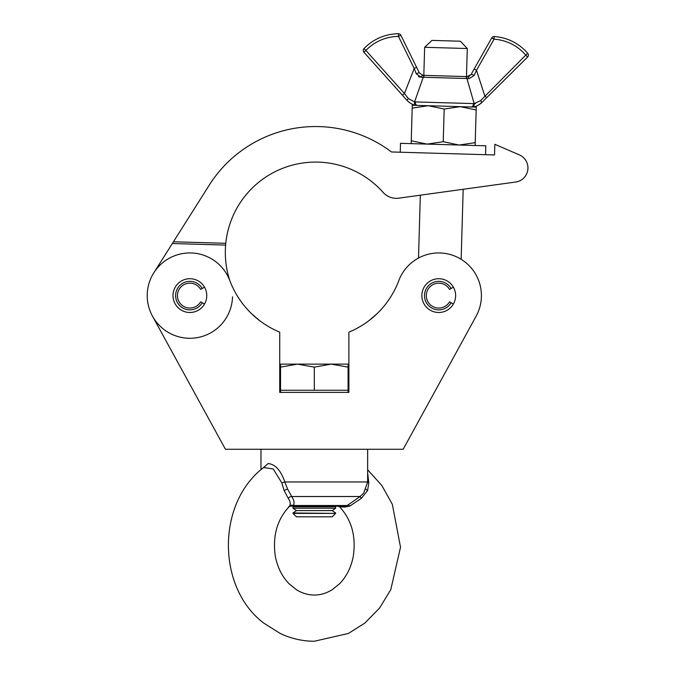 <?xml version="1.0" encoding="UTF-8"?>
<svg xmlns="http://www.w3.org/2000/svg" width="675" height="675" viewBox="0 0 675 675"><rect width="100%" height="100%" fill="white"/><g stroke="black" fill="none" stroke-linecap="round" stroke-linejoin="round"><path stroke-width="1.01" d="M172.994 295.608A16.883 16.883 0 0 0 189.877 312.491A16.883 16.883 0 0 0 206.769 295.608A16.883 16.883 0 0 0 189.877 278.716A16.883 16.883 0 0 0 172.994 295.608M421.858 295.608A16.883 16.883 0 0 0 438.75 312.491A16.883 16.883 0 0 0 455.633 295.608A16.883 16.883 0 0 0 438.75 278.716A16.883 16.883 0 0 0 421.858 295.608M147.234 294.368A42.66 42.66 0 0 0 152.466 316.111L225.433 449.263L403.194 449.263L476.162 316.111A42.66 42.66 0 0 0 456.562 256.837A42.66 42.66 0 0 0 398.824 280.572A90.307 90.307 0 0 1 348.891 332.168L348.891 392.377L279.737 392.377L279.737 332.168A90.307 90.307 0 0 1 229.804 280.572A42.66 42.66 0 0 0 147.218 295.608A42.66 42.66 0 0 0 152.466 316.111L173.171 353.902M251.75 313.867L259.715 320.676L251.75 313.867M455.456 353.902L476.162 316.111M398.824 280.572A90.307 90.307 0 0 1 376.878 313.867L368.904 320.676L376.878 313.867M494.843 144.298L494.53 154.963L391.466 151.959A125.854 125.854 0 0 0 209.25 185.136L173.441 241.777L225.779 243.304L225.619 245.076L225.779 243.304A90.307 90.307 0 0 1 383.096 192.367A17.778 17.778 0 0 0 398.807 198.163L515.658 182.031A14.217 14.217 0 0 0 519.353 154.887L494.843 144.298L519.353 154.887M230.006 281.104A90.307 90.307 0 0 1 225.619 245.076L172.336 243.523L153.816 272.81M152.466 316.111A42.66 42.66 0 0 0 232.521 296.848M515.658 182.031L463.185 189.278L461.143 259.293M400.25 152.213L400.503 143.328L443.154 144.568L485.798 145.817L485.536 154.702L494.53 154.963M172.336 243.523L173.441 241.777M424.642 47.292L431.958 40.39L460.392 41.217L467.294 48.533L424.642 47.292L423.824 75.364M412.206 108.118L428.279 105.722L412.282 105.258L411.252 140.78L427.157 144.104L443.23 141.716L459.143 145.041L475.217 142.644L476.17 109.983L460.257 106.658L444.184 109.046L443.23 141.716M476.17 109.983L476.255 107.122L428.279 105.722L444.184 109.046M475.132 145.505L475.217 142.644M411.168 143.64L411.252 140.78M415.462 101.933L474.162 103.612L466.948 78.536L423.242 77.262L414.577 101.874L415.462 101.933A2.666 2.236 91.7 0 0 417.496 105.41L416.5 105.351C413.606 105.292 410.543 103.731 407.32 100.685L363.918 52.237A2.666 2.666 0 0 1 363.968 48.617A48.085 48.085 0 0 1 398.452 33.75A2.666 2.666 0 0 1 400.866 35.243L419.361 72.959L423.073 75.338L466.737 76.612M402.46 95.259L404.443 93.479L414.197 68.479L398.469 36.416A45.419 45.419 0 0 0 365.901 50.465L404.443 93.479L408.35 98.55L414.577 101.874A2.666 2.312 95.7 0 0 416.5 105.351M471.682 73.372L474.162 68.985L476.491 70.293L484.768 95.825L486.641 97.715L481.477 102.845C478.069 105.713 474.922 107.08 472.044 106.962L474.154 106.718M473.276 103.621A2.666 2.236 91.7 0 1 471.04 106.971L472.044 106.962A2.666 2.312 87.6 0 0 474.162 103.612L480.566 100.651L525.749 55.122A45.419 45.419 0 0 0 494.058 39.201L476.491 70.293L474.095 75.541L468.906 78.713L466.948 78.536A2.666 2.143 91.7 0 0 464.957 76.562L425.351 75.406A2.666 2.143 91.7 0 0 423.242 77.262L421.276 77.321L416.281 73.853L414.197 68.479L416.593 67.306M479.081 104.76L482.482 101.849M474.162 68.985L491.737 37.893A2.666 2.666 0 0 1 494.227 36.543A48.085 48.085 0 0 1 527.783 53.392A2.666 2.666 0 0 1 527.631 57.012L486.641 97.715M406.375 99.63L407.32 100.685A2.666 0.92 138.1 0 1 408.35 98.55M475.495 103.511L474.255 103.612M418.416 76.537L419.85 77.161M469.167 76.224L467.235 76.629L471.074 74.461L469.201 76.216M419.361 72.959A2.666 0.557 153.9 0 0 416.281 73.853M423.073 75.338A2.666 1.789 91.7 0 0 421.276 77.321M467.235 76.629A2.666 1.789 91.7 0 1 468.906 78.713M471.074 74.461A2.666 0.557 29.5 0 1 474.095 75.541M480.566 100.651A2.666 0.92 45.2 0 1 481.477 102.845M491.737 37.893L494.058 39.201L494.227 36.543A48.085 48.085 0 0 1 527.783 53.392A2.666 2.666 0 0 1 527.631 57.012L525.749 55.122L527.783 53.392A2.666 2.666 0 0 1 527.631 57.012M204.5 287.162L202.23 288.478A14.268 14.268 0 0 0 175.61 295.608A14.268 14.268 0 0 0 202.23 302.738L204.5 304.054M202.23 288.478L200.652 289.389A12.445 12.445 0 0 0 177.432 295.608A12.445 12.445 0 0 0 200.652 301.826L202.23 302.738M453.372 287.162L451.102 288.478A14.268 14.268 0 0 0 424.482 295.608A14.268 14.268 0 0 0 451.102 302.738L453.372 304.054M451.102 288.478L449.525 289.389A12.445 12.445 0 0 0 426.305 295.608A12.445 12.445 0 0 0 449.525 301.826L451.102 302.738M367.639 472.694L368.795 482.827L367.597 490.573L361.353 498.319L349.793 506.064L344.942 507.06L339.618 506.832C351.776 520.012 356.299 536.709 353.185 556.942C350.89 567.877 346.351 576.804 339.576 583.732L332.319 589.629C326.489 593.249 320.482 595.055 314.314 595.029C308.137 595.055 302.138 593.249 296.308 589.629L289.052 583.732C282.277 576.804 277.737 567.877 275.434 556.942C272.329 536.709 276.851 520.012 289.01 506.832L290.697 506.149L345.187 506.149L347.228 505.507L360.062 496.522L363.69 493.138L367.639 481.958L367.639 449.263M288.377 507.06L289.541 506.064C290.765 503.871 290.326 501.289 288.225 498.319L284.141 490.573L281.779 482.827L273.232 468.956L263.63 467.547C216.599 503.094 216.683 587.68 263.798 623.109L280.192 633.445C291.052 638.609 302.425 641.216 314.314 641.25L348.427 633.445L364.821 623.109L379.586 608.048L390.783 589.672L400.52 547.197L392.335 504.335L381.831 485.485L367.639 469.766M262.491 468.484L268.127 463.565C275.223 464.206 280.792 470.34 284.825 481.958L287.592 489.139L291.71 496.522C294.03 500.006 294.621 503.002 293.465 505.507L290.697 506.149M340.251 507.06A3.552 3.476 -90 0 0 337.922 506.149L343.347 506.149A3.552 2.388 -90 0 1 344.942 507.06M367.639 481.958L284.825 481.958A3.552 0.599 -15 0 1 281.779 482.827M347.228 505.507L293.465 505.507A3.552 3.181 29.3 0 0 289.541 506.064M368.795 482.827A3.552 1.08 -1.1 0 1 367.639 482.288M347.743 505.145A3.552 2.261 -120.2 0 1 349.793 506.064M335.644 513.388L332.218 516.814L296.409 516.814L292.984 513.388L335.644 513.388L292.984 512.992L296.409 510.595L332.218 510.595L335.644 512.992M296.409 510.595L292.984 508.191L335.644 508.191L335.644 506.773L292.984 506.773L293.87 506.149M348.089 392.377L348.089 390.251L280.538 390.251L280.538 367.132L297.422 364.12L280.538 364.12L280.538 367.132M297.422 364.12L331.197 364.12L348.089 367.132L348.089 364.12L331.197 364.12L314.314 367.132L297.422 364.12M314.314 390.251L314.314 367.132M348.089 390.251L348.089 367.132M363.918 52.237L365.901 50.465L363.968 48.617A48.085 48.085 0 0 1 398.452 33.75L398.469 36.416L400.866 35.243M361.353 498.319L360.062 496.522L291.71 496.522A3.552 2.54 -35 0 0 288.225 498.319M287.592 489.139A3.552 0.802 -23.6 0 0 284.141 490.573M367.597 490.573A3.552 0.802 23.6 0 1 366.103 489.198M467.294 48.533L466.476 76.604M420.331 195.193L418.5 258.052M260.98 469.766L260.98 449.263M337.922 506.149L339.618 506.832M280.538 392.377L280.538 390.251M334.758 506.149L335.644 506.773M292.984 508.191L292.984 506.773M332.218 510.595L335.644 508.191"/></g></svg>
